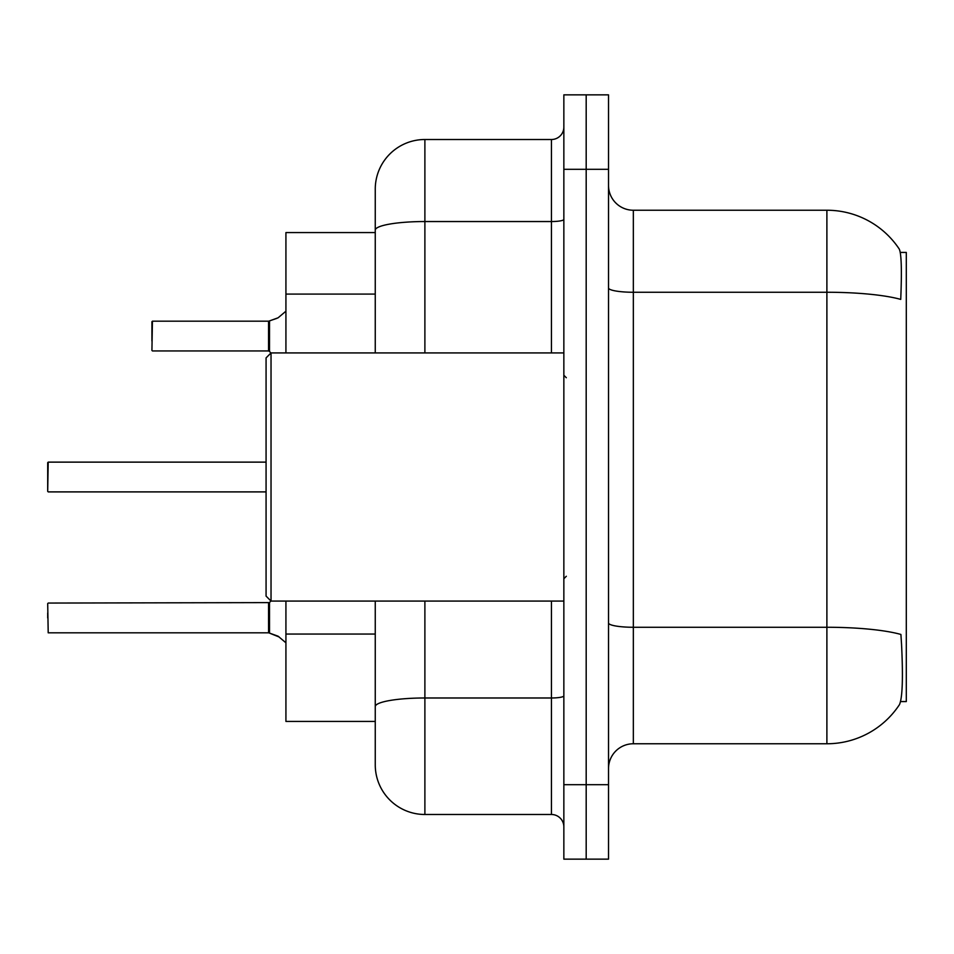 <?xml version="1.0" encoding="UTF-8"?>
<svg xmlns="http://www.w3.org/2000/svg" width="954" height="954" viewBox="0 0 954 954"><rect width="100%" height="100%" fill="white"/><g stroke="black" fill="none" stroke-linecap="round" stroke-linejoin="round"><path stroke-width="1.43" d="M900.6 701.572L906.3 701.572L906.3 252.428L900.29 252.428M375.256 232.573L285.926 232.573L285.926 352.92M375.256 737.561L375.256 721.427L285.926 721.427L285.926 601.08M633.337 743.762L826.891 743.762A86.85 86.85 0 0 0 899.503 704.565L899.014 705.304L899.503 704.565C902.484 697.565 903.164 677.543 901.554 644.499L900.91 634.458A86.85 15.085 180 0 0 826.891 627.267L826.891 210.238A86.85 86.85 0 0 1 899.014 248.696L899.014 248.696A86.85 86.85 0 0 0 826.891 210.238L633.337 210.238A24.816 24.816 0 0 1 608.521 185.422A24.816 24.816 0 0 0 633.337 210.238L633.337 743.762A24.816 24.816 0 0 0 608.521 768.578M586.185 784.701L586.185 859.149L608.521 859.149L608.521 784.701L586.185 784.701L586.185 859.149L563.85 859.149L563.85 784.701L586.185 784.701L586.185 169.299L586.185 784.701M563.85 784.701L563.85 94.851L586.185 94.851L586.185 169.299L586.185 94.851L608.521 94.851L608.521 784.701M608.521 287.953A24.816 4.305 -0 0 0 633.337 292.258L826.891 292.258A86.85 15.085 180 0 1 900.731 299.401C901.912 270.817 901.447 254.062 899.312 249.149A86.85 86.85 0 0 0 826.891 210.238A86.85 86.85 0 0 1 899.312 249.149M424.888 601.08L424.888 814.489A49.632 49.632 0 0 1 375.256 764.858L375.256 601.08M375.256 764.858A49.632 49.632 0 0 0 424.888 814.489L551.448 814.489A12.402 12.402 0 0 1 563.85 826.891A12.402 12.402 0 0 0 551.448 814.489L551.448 601.08M375.256 352.92L375.256 189.142A49.632 49.632 0 0 1 424.888 139.511L551.448 139.511A12.402 12.402 0 0 0 563.85 127.109M375.256 715.226L375.256 706.604A49.632 8.622 180 0 1 424.888 697.982L551.448 697.982A12.402 2.158 0 0 0 563.85 695.836M375.256 189.142L375.256 216.439M47.7 617.953L47.7 612.981M279.236 637.034L268.754 632.824L278.103 636.199L285.926 642.805M47.7 462.618L47.7 491.393L48.201 462.13L266.071 462.13M151.924 331.098L152.425 321.176L268.551 321.176A1.24 1.24 0 0 0 268.754 321.176L269.529 320.89L268.754 321.176A1.24 1.24 180 0 1 268.575 321.188L268.551 350.941L268.551 321.176M285.926 311.195L278.103 317.801L269.529 320.89L276.97 318.314L269.529 320.89L269.517 351.394L268.551 350.941L268.551 336.046M271.031 601.08L266.071 596.107L266.071 357.893L271.031 352.92L271.031 601.08L563.85 601.08M47.7 603.56L48.201 632.824L268.551 632.824A1.24 1.24 180 0 1 268.754 632.824A1.24 1.24 -0 0 0 268.575 632.812L268.551 617.953M278.103 317.801L269.529 320.89M151.924 341.019L151.924 321.677M375.256 294.094L285.926 294.094M375.256 634.052L285.926 634.052M826.891 743.762L826.891 627.267L633.337 627.267A24.816 4.305 0 0 1 608.521 622.95M608.521 169.299L563.85 169.299M424.888 139.511L424.888 221.543L551.448 221.543L551.448 139.511M375.256 230.152A49.632 8.622 180 0 1 424.888 221.543L424.888 352.92M551.448 352.92L551.448 221.543A12.402 2.158 0 0 0 563.85 219.384M48.201 603.059L269.517 602.606L269.529 633.11M268.551 603.059L268.575 632.812M48.201 462.13L47.7 491.393M152.425 321.176L151.924 350.44M566.33 377.736L563.85 375.256M271.031 352.92L563.85 352.92M566.33 576.264L563.85 578.744M269.517 602.606L270.876 600.925M48.201 491.894L266.071 491.894M152.425 350.941L268.551 350.941M269.517 351.394L270.876 353.075"/></g></svg>
